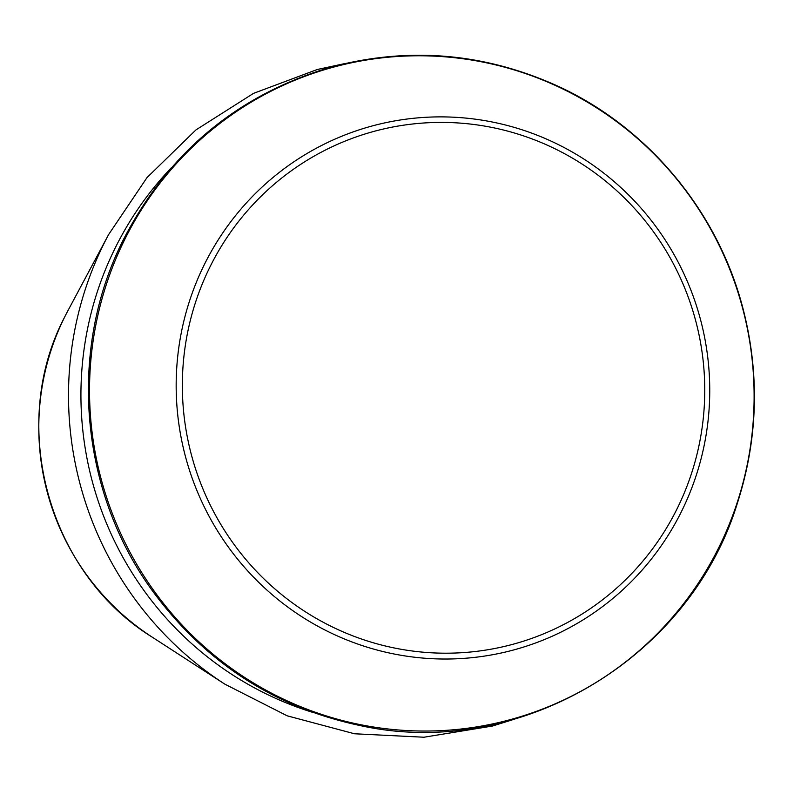<?xml version="1.0" encoding="UTF-8"?>
<svg xmlns="http://www.w3.org/2000/svg" width="794" height="794" viewBox="0 0 794 794"><rect width="100%" height="100%" fill="white"/><g stroke="black" fill="none" stroke-linecap="round" stroke-linejoin="round"><path stroke-width="1.19" d="M64.78 316.786L64.78 316.796C7.712 425.157 48.097 573 152.339 637.225A246.716 242.269 -104.5 0 1 64.78 316.786A246.716 242.269 -104.5 0 1 67.966 310.613L108.669 234.478L146.999 177.608L195.949 129.908L253.504 93.374L317.263 69.505L344.556 63.639M152.339 637.225L224.811 684.13A339.663 333.53 -104.5 0 1 104.272 242.984A339.663 333.53 -104.5 0 1 108.669 234.478M312.052 712.168A329.262 323.317 -104.5 0 1 115.596 247.182A329.262 323.317 -104.5 0 1 171.425 167.673M125.115 238.726A338.016 331.912 -104.5 0 1 699.752 210.847A338.016 331.912 -104.5 0 1 440.591 730.659A338.016 331.912 -104.5 0 1 125.115 238.726M204.743 263.767A271.379 266.476 -104.5 0 1 666.097 241.386A271.379 266.476 -104.5 0 1 458.019 658.722A271.379 266.476 -104.5 0 1 204.743 263.767M210.331 266.208A265.692 260.898 -104.5 0 1 662.017 244.294A265.692 260.898 -104.5 0 1 458.307 652.896A265.692 260.898 -104.5 0 1 210.331 266.208M123.933 238.587C169.251 151.485 238.557 94.248 331.862 66.855C409.535 46.419 485.164 52.99 558.758 86.556C648.152 127.854 717.528 211.184 742.718 307.477C759.848 373.15 758.141 438.139 737.606 502.463C690.036 659.199 518.561 760.533 360.119 725.567C274.565 707.385 205.497 662.702 152.924 591.5C79.162 491.059 67.48 348.933 123.933 238.587M513.926 719.354L492.439 726.044L423.927 737.229L354.501 733.775L287.16 715.811L224.811 684.13"/></g></svg>
